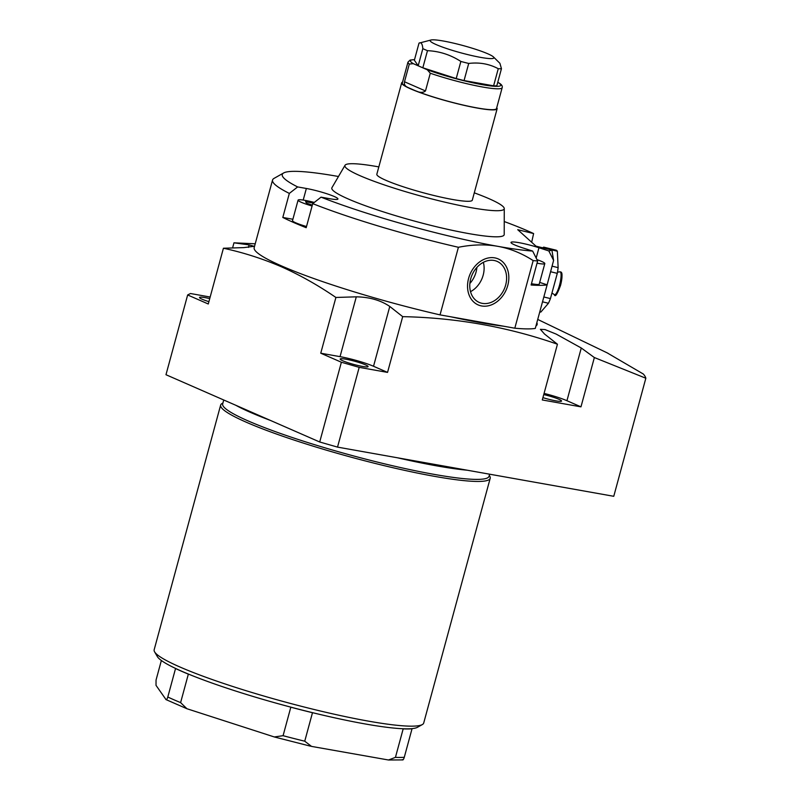 <?xml version="1.0" encoding="UTF-8"?>
<svg xmlns="http://www.w3.org/2000/svg" width="800" height="800" viewBox="0 0 800 800"><rect width="100%" height="100%" fill="white"/><g stroke="black" fill="none" stroke-linecap="round" stroke-linejoin="round"><path stroke-width="1.2" d="M331.94 187.68A89.3 10.28 15.2 0 0 376.49 209.61A89.3 10.28 15.2 0 0 468.7 233.58A89.3 10.28 -164.8 0 0 504.21 234.49L504.26 208.56A82.54 9.5 -164.8 0 1 471.43 207.72A82.54 9.5 15.2 0 1 386.2 185.56A82.54 9.5 15.2 0 1 345.02 165.3L331.94 187.68M378.83 166.91A82.54 9.5 -164.8 0 0 377.7 166.7A82.54 9.5 15.2 0 0 345.02 165.3M474.29 192.84A82.54 9.5 -164.8 0 1 504.26 208.56M338.47 176.5A140.65 16.19 15.2 0 0 338.13 176.44A140.65 16.19 15.2 0 0 283.67 172.95A140.65 16.19 15.2 0 0 297.65 186.93L306.36 188.48A20.6 2.37 15.2 0 1 327.36 193.92A20.6 2.37 15.2 0 1 337.94 199A20.6 2.37 15.2 0 1 329.76 198.72L321.04 197.16A140.65 16.19 15.2 0 0 497.85 246.34A140.65 16.19 15.2 0 0 532.65 251.08L522.8 247.91A20.6 2.37 15.2 0 1 511 242.43A20.6 2.37 15.2 0 1 538.97 247.75L548.82 250.93A140.65 16.19 15.2 0 0 551.89 250.05L536.02 246.18L517.74 229.7L533.61 233.56A140.65 16.19 15.2 0 0 504.23 221.54M283.67 172.95L274.04 178.38A148.58 17.1 15.2 0 0 272.55 180.03A148.58 17.1 15.2 0 0 289.33 193.41L297.65 186.93M533.61 233.56L531.67 242.26M532.65 251.08L537.65 260.96A148.58 17.1 -164.8 0 1 533.17 260.59C521.77 253.24 510 248.49 497.85 246.34C485.71 244.16 472.57 244.48 458.41 247.28L440.04 314.88L503.67 326.22L514.81 328.2L533.17 260.59M321.04 197.16L312.73 203.65A148.58 17.1 15.2 0 0 458.41 247.28M548.82 250.93L553.6 260.38L551.89 250.05M272.55 180.03L254.18 247.64A148.58 17.1 15.2 0 0 440.04 314.88M312.73 203.65L306.19 227.7A148.58 17.1 -164.8 0 1 282.8 217.46L289.33 193.41M292.89 219.26L282.8 217.46M314.27 202.44A17.56 2.02 15.2 0 0 305.06 200.37A17.56 2.02 15.2 0 0 298.08 200.13L292.51 220.64A17.56 2.02 15.2 0 0 306.51 226.52M298.08 200.13A17.56 2.02 15.2 0 0 312.09 206.01M313.45 203.09L305.57 201.68L306.66 203.25L312.34 205.08M505.67 285.03A22.39 17.57 113.6 0 0 497.16 261.41A22.39 17.57 113.6 0 0 470.71 278.8A22.39 17.57 113.6 0 0 479.21 302.42A22.39 17.57 113.6 0 0 505.67 285.03M553.6 260.38L547.12 284.88A148.58 17.1 -164.8 0 1 531.11 285.01L537.65 260.96M547.12 284.88L535.28 328.43A148.58 17.1 -164.8 0 1 514.81 328.2M503.67 326.22A144.61 16.64 -164.8 0 1 451.17 316.87M335.9 297.46L320.75 353.21L340.04 356.65L356.29 296.83L335.9 297.46C318.12 285.27 299.93 275.03 281.32 266.74C262.47 258.66 243.17 252.49 223.42 248.24L243.81 247.61L254.12 246.31L249.1 244.89L233.97 242.82L255.23 243.8M356.29 296.83C369.55 297.08 380.71 300.29 389.78 306.45L402.69 316.65L387.55 372.4L359.19 367.35L337.52 447.11L319.71 441.99L341.38 362.24L320.75 353.21M544.08 393.4A24.76 2.85 -164.8 0 1 566.94 400.71L581.27 348L556.17 334.09L544.98 329.56L540.4 329.34L544.52 334.02L557.44 344.22C508.01 326.94 456.43 317.75 402.69 316.65M581.27 348L594.36 357.54L580.97 406.85L542.29 399.96L557.44 344.22M607.72 353.2L643.31 374.01A264.14 30.39 -164.8 0 1 645.84 378.23L594.36 357.54M537.73 319.43L607.95 353.25A54.48 33.18 -79.9 0 0 607.77 353.22L607.78 353.21M536.84 322.69A144.61 16.64 -164.8 0 1 535.96 325.94M319.71 441.99L165.98 374.72L187.65 294.96L208.27 303.99L223.42 248.24M210.17 297.03L190.47 293.52L187.65 294.96M208.91 301.66A14.46 1.66 -164.8 0 1 199.51 297.46A14.46 1.66 -164.8 0 1 205.25 297.66A14.46 1.66 -164.8 0 1 209.74 298.6M645.84 378.23L613.76 496.3L337.52 447.11M233.97 242.82L232.59 247.92M341.38 362.24L359.19 367.35M340.04 356.65A24.83 2.86 -164.8 0 1 373.53 366.27L387.55 372.4M345.93 359.22A14.46 1.66 -164.8 0 1 360.67 363.04A14.46 1.66 -164.8 0 1 368.09 366.61A14.46 1.66 -164.8 0 1 362.35 366.41A14.46 1.66 -164.8 0 1 347.61 362.59A14.46 1.66 -164.8 0 1 340.18 359.02A14.46 1.66 -164.8 0 1 345.93 359.22M566.94 400.71L580.97 406.85M543.76 394.58A14.46 1.66 -164.8 0 1 561.56 401.06A14.46 1.66 -164.8 0 1 555.82 400.86A14.46 1.66 -164.8 0 1 542.93 397.64M489.6 474.19L489.04 476.28A138.01 15.88 -164.8 0 1 395.07 466.32A138.01 15.88 -164.8 0 1 248.09 420.91A138.01 15.88 15.2 0 1 222.67 403.91L223.74 400M222.91 403.02L222.05 403.51A139.66 16.07 15.2 0 0 220.65 405.06A139.66 16.07 15.2 0 0 246.37 422.26A139.66 16.07 -164.8 0 0 395.11 468.22A139.66 16.07 -164.8 0 0 490.2 478.3L423.71 723.02A139.66 16.07 -164.8 0 1 422.32 724.57A139.66 16.07 -164.8 0 1 321.08 711.17A139.66 16.07 -164.8 0 1 179.88 666.98A139.66 16.07 -164.8 0 1 154.58 651.82A139.66 16.07 -164.8 0 1 154.16 649.78L220.65 405.06M489.28 475.39L489.78 476.25A139.66 16.07 -164.8 0 1 490.2 478.3M289.86 706.89A135.7 15.62 15.2 0 0 313.33 712.87L312.48 712.72A136.16 15.67 -164.8 0 1 290.82 707.2L289.86 706.89A135.7 15.62 -164.8 0 1 189.31 674.44L188.35 674.13A136.16 15.67 -164.8 0 1 175.54 668.52L175.43 668.37A135.7 15.62 15.2 0 0 181.94 671.33A135.7 15.62 15.2 0 0 189.31 674.44M402.33 728.72A135.7 15.62 15.2 0 0 411.92 728.63L412.03 728.79A136.16 15.67 -164.8 0 1 403.18 728.87L402.33 728.72A135.7 15.62 -164.8 0 1 313.33 712.87M422.32 724.57L417.5 727.28A135.7 15.62 -164.8 0 1 411.92 728.63M175.43 668.37A135.7 15.62 -164.8 0 1 157.36 656.6L154.58 651.82M161.36 660.49L156.04 680.09L156.02 685.35L166.02 699.6L186.92 708.73L274.31 736.96L283.08 735.69L290.82 707.2M175.54 668.52L167.8 697.01C167.01 699.43 166.32 700.21 165.75 699.35M188.35 674.13L180.61 702.61L186.92 708.73M312.48 712.72L304.74 741.2L311.53 746.4L388.5 760L395.44 757.36L403.18 728.87M412.03 728.79L404.29 757.27C403.5 759.7 402.82 760.47 402.25 759.61M546.98 284.76L539.69 282.41M531.47 283.7A17.56 2.02 15.2 0 0 539.24 284.08L544.81 263.57A17.56 2.02 15.2 0 0 536.98 259.65M537.04 263.19A17.56 2.02 15.2 0 0 544.81 263.57M542.65 247.8L543.68 247.14L556.19 250.19A31.89 7.03 103.7 0 1 557.35 251.24L558.13 267.64A31.89 7.03 103.7 0 1 557.29 273.37L550.44 298.59A31.89 7.03 -76.3 0 1 548.45 303.27L540.82 312.09L539.79 311.84M543.83 296.98L550.44 298.59M542.51 301.82L548.45 303.27M550.52 271.71L557.29 273.37M543.68 247.14A31.89 7.03 103.7 0 1 544.83 248.18L544.8 248.32M552.03 266.15L558.13 267.64M544.83 248.18L557.35 251.24M469.87 283.46A22.39 17.57 113.6 0 0 476.05 272.07A22.39 17.57 113.6 0 0 476.89 267.41M401.67 82.84L376.83 174.24A49.46 5.69 15.2 0 0 385.94 180.33A49.46 5.69 15.2 0 0 438.62 196.61A49.46 5.69 15.2 0 0 472.29 200.18L497.13 108.77A49.46 5.69 -164.8 0 1 463.45 105.2A49.46 5.69 -164.8 0 1 410.78 88.93A49.46 5.69 15.2 0 1 401.67 82.84A49.46 5.69 15.2 0 1 402.55 82.12M496.73 107.71A49.46 5.69 -164.8 0 1 497.13 108.77M409.31 64.05A48.8 5.62 15.2 0 1 407.98 62.12L402.31 83.01A48.8 5.62 15.2 0 0 408.33 87.66C405.18 86.46 403.9 84.5 404.5 81.77L409.31 64.05L413.32 63.67L420.33 66.74A45.1 5.19 -164.8 0 1 418.19 65.76L414.36 60.24L419.01 43.13C421.12 41.91 422.4 43.75 422.84 48.64A45.1 5.19 15.2 0 0 425.02 49.63A45.1 5.19 -164.8 0 0 427.48 50.67L422.83 67.79A45.1 5.19 -164.8 0 1 420.37 66.75L427.31 69.8L430.29 73.23L425.48 90.95C423.03 92.96 419.46 92.8 414.77 90.47A48.8 5.62 -164.8 0 0 465.86 105.66A48.8 5.62 -164.8 0 0 496.49 108.6L502.16 87.71A48.8 5.62 -164.8 0 1 430.29 73.23M502.16 87.71C502.69 86.15 501.67 84.59 499.1 83.02L497.76 82.32M493.47 56.96A33.02 3.8 -164.8 0 1 474.46 56.16A33.02 3.8 -164.8 0 1 436.27 44.63A33.02 3.8 15.2 0 1 431.04 40A33.02 3.8 15.2 0 1 455.79 43.68A33.02 3.8 15.2 0 1 487.84 53.81A33.02 3.8 -164.8 0 1 493.47 56.96L499.89 63.28L501.46 68.68L496.81 85.79A45.1 5.19 -164.8 0 1 493.61 85.82L464.06 80.56A45.1 5.19 -164.8 0 1 456.21 78.56L422.83 67.79M501.46 68.68A45.1 5.19 -164.8 0 1 498.26 68.71L493.61 85.82M498.26 68.71C489.24 63.9 479.39 62.14 468.71 63.45L464.06 80.56M468.71 63.45A45.1 5.19 -164.8 0 1 460.86 61.45L456.21 78.56M422.84 48.64L418.19 65.76M460.86 61.45C450.57 54.8 439.44 51.21 427.48 50.67M431.04 40L419.01 43.13M468.59 278.43A25.09 19.69 113.6 0 0 478.13 304.9A25.09 19.69 113.6 0 0 507.78 285.4A25.09 19.69 113.6 0 0 498.25 258.93A25.09 19.69 113.6 0 0 468.59 278.43M483.36 262.32A22.39 17.57 -66.4 0 1 483.17 275.18A22.39 17.57 -66.4 0 1 470.52 291.66M303.21 200.07L306.36 188.48M373.53 366.27L389.78 306.45M248.42 247.4L249.1 244.89M235.75 405.25A138.01 15.88 15.2 0 0 250.41 412.36A138.01 15.88 15.2 0 0 270.39 420.41M397.38 457.77A138.01 15.88 15.2 0 0 467.23 470.21M180.61 702.61A136.16 15.67 -164.8 0 1 167.8 697.01M304.74 741.2A136.16 15.67 -164.8 0 1 283.08 735.69M404.29 757.27A136.16 15.67 -164.8 0 1 395.44 757.36M536.17 258.04L538.97 247.75M560.88 272.99A10.9 2.4 -76.3 0 1 560.53 285.39C557.21 294.43 555.15 297.5 554.36 294.64L554.36 294.64A11.76 2.59 -76.3 0 0 559.51 285.25A11.76 2.59 -76.3 0 0 559.91 271.85L557.5 272.14M408.33 87.66L414.77 90.47M404.5 81.77L425.48 90.95M414.51 59.69A46.82 5.39 15.2 0 0 413.32 63.67M497.86 82.36A46.82 5.39 -164.8 0 1 482.17 84.65A46.82 5.39 -164.8 0 1 427.31 69.8M310.53 746.19L274.31 736.96M402.77 759.9L388.5 760M560.54 285.42C563.55 271.26 561.22 272.05 559.91 271.85M552.24 293.2L554.36 294.64M407.98 62.12L410.13 60.07L414.54 59.61"/></g></svg>
